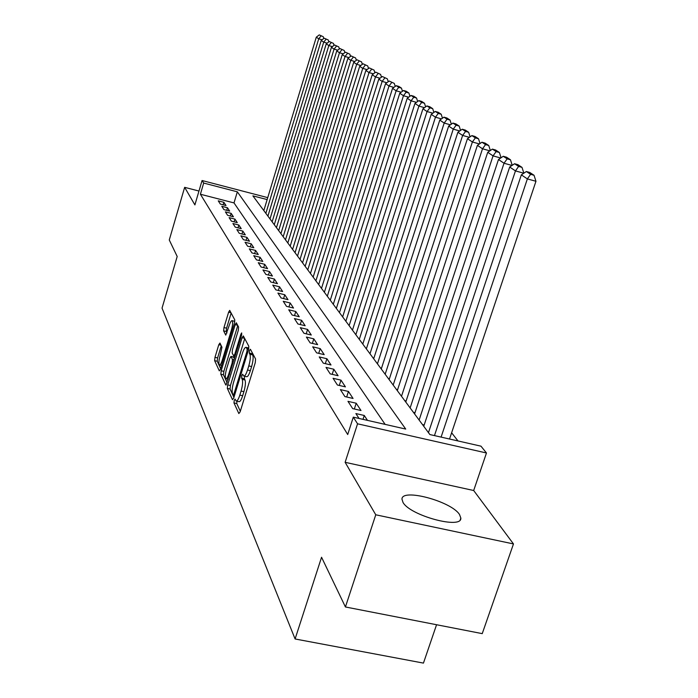 <?xml version="1.0" encoding="UTF-8"?>
<svg xmlns="http://www.w3.org/2000/svg" width="698" height="698" viewBox="0 0 698 698"><rect width="100%" height="100%" fill="white"/><g stroke="black" fill="none" stroke-linecap="round" stroke-linejoin="round"><path stroke-width="1.05" d="M234.231 400.373L233.97 402.929L238.838 413.548L240.138 411.855L255.25 362.698L255.59 359.008L250.408 349.253L249.491 350.509L249.247 353.04L249.91 354.287C250.678 356.582 250.303 360.456 248.785 365.909L247.537 369.975C246.115 374.32 244.85 376.335 243.742 376.03L242.66 374.207L241.84 375.524L241.587 378.063L242.223 379.363C242.974 381.727 242.59 385.628 241.08 391.055L239.842 395.094C238.446 399.361 237.198 401.333 236.116 401.01L235.034 399.09L234.231 400.373M236.962 401.21L236.77 403.557L240.321 411.244M252.039 352.316L252.72 354.942L249.91 354.287M244.614 376.231L244.387 378.7L245.033 380.009L242.223 379.363M402.99 502.394C409.97 515.63 462.198 529.695 460.828 518.029L459.52 514.531C451.388 501.286 401.385 487.919 401.978 499.218L402.99 502.394M219.949 343.041L218.788 344.716L214.984 357.315L214.626 360.657L219.303 370.874L220.472 369.216L234.423 323.226L234.772 319.85L229.694 310.374L228.604 312.215L223.971 327.554L223.622 330.869L225.768 335.101L229.18 325.6C230.296 322.136 231.282 320.487 232.129 320.67C232.992 321.918 232.766 325.024 231.431 329.971L222.269 360.185C221.179 363.588 220.219 365.185 219.399 364.975C218.535 363.667 218.771 360.543 220.106 355.587L221.973 347.246L219.949 343.041M385.139 424.393L234.013 202.917L200.405 194.236L203.685 183.059L202.062 180.52L267.744 197.63M345.423 606.972L375.76 514.792L513.475 543.934L482.239 633.636L345.423 606.972L321.56 557.248L295.097 638.975L162.041 308.123L177.196 256.489L169.274 239.99L184.647 187.334L194.899 204.907L202.062 180.52M513.475 543.934L473.68 490.511L345.126 462.312L375.76 514.792M345.126 462.312L357.559 423.808L353.301 417.151L405.73 429.069L237.329 191.819L203.685 183.059M200.405 194.236L347.709 434.531L353.301 417.151M227.696 384.877L227.33 388.411L232.486 399.675L233.743 397.991L248.471 349.855L248.82 346.269L243.323 335.939L242.066 337.719L227.696 384.877L230.427 385.497L230.061 389.039L233.926 397.398M225.733 384.921L220.821 374.207L221.187 370.769L235.174 324.657L236.299 322.79L238.603 327.065L238.254 330.503L232.495 349.454L232.137 352.918L233.699 355.971L234.825 354.122L240.88 334.229L241.691 332.911L241.517 335.424L226.091 385.008M198.974 191.043L184.647 187.334M367.488 420.379L364.26 415.476L355.875 413.565L359.042 418.46M347.97 401.341L352.682 408.618L360.997 410.52L356.198 403.226L347.97 401.341M340.371 389.589L344.891 396.586L353.057 398.462L348.442 391.456L340.371 389.589M333.051 378.29L337.404 385.017L345.431 386.875L340.99 380.14L333.051 378.29M326.018 367.401L330.206 373.884L338.085 375.725L333.81 369.233L326.018 367.401M319.23 356.922L323.27 363.161L331.009 364.984L326.891 358.728L319.23 356.922M312.695 346.819L316.587 352.839L324.195 354.636L320.225 348.607L312.695 346.819M306.387 337.064L310.139 342.875L317.625 344.655L313.795 338.835L306.387 337.064M300.297 327.659L303.927 333.26L311.282 335.023L307.582 329.404L300.297 327.659M294.416 318.567L297.924 323.985L305.157 325.73L301.588 320.295L294.416 318.567M288.736 309.781L292.122 315.016L299.241 316.744L295.786 311.5L288.736 309.781M283.24 301.292L286.512 306.352L293.526 308.054L290.185 302.984L283.24 301.292M277.917 293.073L281.093 297.967L287.995 299.66L284.758 294.748L277.917 293.073M272.77 285.116L275.841 289.862L282.638 291.528L279.505 286.773L272.77 285.116M267.788 277.411L270.763 282.001L277.455 283.658L274.419 279.052L267.788 277.411M262.954 269.943L265.833 274.393L272.429 276.033L269.498 271.566L262.954 269.943M258.269 262.701L261.069 267.02L267.57 268.634L264.716 264.306L258.269 262.701M253.732 255.677L256.436 259.865L262.849 261.471L260.084 257.274L253.732 255.677M249.317 248.863L251.952 252.929L258.269 254.517L255.581 250.442L249.317 248.863M245.042 242.25L247.589 246.193L253.819 247.764L251.219 243.811L245.042 242.25M240.88 235.828L243.366 239.658L249.509 241.211L246.979 237.372L240.88 235.828M236.84 229.581L239.257 233.306L245.312 234.842L242.852 231.108L236.84 229.581M232.914 223.517L235.261 227.138L241.238 228.656L238.847 225.026L232.914 223.517M229.101 217.61L231.378 221.135L237.276 222.636L234.947 219.111L229.101 217.61M225.384 211.869L227.6 215.298L233.42 216.79L231.16 213.352L225.384 211.869M221.772 206.285L223.927 209.618L229.668 211.093L227.469 207.751L221.772 206.285M226.021 205.552L223.875 202.298L218.247 200.841L220.35 204.086L226.021 205.552M457.984 440.944L451.623 432.777M424.183 424.969L422.482 424.576M414.978 412.736L413.434 412.378M406.131 400.966L404.735 400.643M397.616 389.632L396.359 389.344M389.423 378.726L388.289 378.456M381.527 368.204L380.506 367.959M373.91 358.057L372.994 357.838M366.563 348.258L365.752 348.066M359.47 338.8L358.755 338.626M352.612 329.657L351.993 329.508M345.99 320.818L345.449 320.687M339.586 312.268L339.123 312.154M295.097 638.975L423.45 663.1L436.564 624.736M267.151 199.576L252.903 195.868L429.881 434.557L480.974 446.17L486.471 452.985L357.559 423.808M473.68 490.511L486.471 452.985M234.013 202.917L237.329 191.819M364.26 415.476L363.004 419.358M356.198 403.226L354.34 408.993M348.442 391.456L346.67 396.996M340.99 380.14L339.289 385.453M333.81 369.233L332.187 374.346M326.891 358.728L325.338 363.649M320.225 348.607L318.733 353.345M313.795 338.835L312.364 343.399M307.582 329.404L306.204 333.81M301.588 320.295L300.262 324.544M295.786 311.5L294.512 315.601M290.185 302.984L288.955 306.946M284.758 294.748L283.58 298.578M279.505 286.773L278.371 290.481M274.419 279.052L273.328 282.638M269.498 271.566L268.433 275.038M264.716 264.306L263.687 267.674M260.084 257.274L259.089 260.529M255.581 250.442L254.622 253.601M251.219 243.811L250.285 246.874M246.979 237.372L246.08 240.348M242.852 231.108L241.979 233.996M238.847 225.026L238.001 227.836M234.947 219.111L234.135 221.833M231.16 213.352L230.366 216.005M227.469 207.751L226.702 210.334M223.875 202.298L223.133 204.811M236.465 401.097L238.917 401.647C240.016 401.969 241.264 399.998 242.66 395.731L239.842 395.094M245.033 380.009C245.792 382.373 245.408 386.273 243.899 391.691L242.66 395.731M244.082 376.109L246.551 376.676C247.668 376.981 248.942 374.966 250.364 370.629L247.537 369.975M252.72 354.942C253.505 357.245 253.13 361.119 251.612 366.563L250.364 370.629M244.736 338.591L230.427 385.497M233.132 394.902L234.013 393.716L246.909 351.556L247.153 349.044L246.132 347.368C245.033 347.098 243.776 349.122 242.381 353.432L233.647 382.024C232.172 387.311 231.78 391.142 232.486 393.506L233.132 394.902M246.132 347.368L248.601 347.944M227.12 382.67L223.5 374.817L220.821 374.207M237.782 325.521L223.857 371.38L223.5 374.817M226.545 369.033C225.175 374.119 224.948 377.339 225.855 378.709C226.71 378.935 227.696 377.313 228.822 373.849L232.129 362.995L232.486 359.496L230.933 356.425L229.825 358.257L226.545 369.033M233.402 357.097L234.449 358.615M231.16 313.062L226.588 328.173L226.239 331.489L226.963 332.929M221.266 345.78L217.593 357.917L217.235 361.259L220.647 368.649M449.529 439.025L535.959 181.279L527.365 178.906L441.092 437.105M434.461 435.596L521.345 174.866L526.353 171.525L530.602 174.326L534.031 175.268L529.765 172.467L526.353 171.525M530.602 174.326L527.365 178.906L521.345 174.866M534.031 175.268L535.959 181.279M523.814 173.217L515.456 170.905L428.467 432.647M423.747 426.286L509.68 167.031L514.566 163.742L518.631 166.429L521.999 167.363L517.907 164.676L514.566 163.742M518.631 166.429L515.456 170.905L509.68 167.031M521.999 167.363L523.866 173.183M512.027 165.452L504.026 163.236L419.123 420.048M414.586 413.931L498.485 159.519L503.249 156.282L507.158 158.856L510.465 159.781L506.539 157.198L503.249 156.282M507.158 158.856L504.026 163.236L498.485 159.519M510.465 159.781L512.227 165.313M500.719 158.001L493.05 155.872L410.136 407.929M405.774 402.048L487.728 152.295L492.387 149.11L496.138 151.588L499.384 152.496L495.615 150.009L492.387 149.11M496.138 151.588L493.05 155.872L487.728 152.295M499.384 152.496L501.059 157.765M489.865 150.838L482.51 148.787L401.498 396.281M397.302 390.618L477.397 145.358L481.943 142.226L485.555 144.608L488.74 145.498L485.11 143.107L481.943 142.226M485.555 144.608L482.51 148.787L477.397 145.358M488.74 145.498L490.336 150.515M479.43 143.954L472.38 141.982L393.183 385.06M389.135 379.607L467.459 138.684L471.9 135.595L475.373 137.89L478.505 138.762L475.015 136.468L471.9 135.595M475.373 137.89L472.38 141.982L467.459 138.684M478.505 138.762L480.023 143.552M469.396 137.332L462.626 135.438L385.165 374.25M381.265 368.998L457.888 132.254L462.233 129.217L465.575 131.425L468.655 132.288L465.296 130.081L462.233 129.217M465.575 131.425L462.626 135.438L457.888 132.254M468.655 132.288L470.094 136.852M459.746 130.962L453.238 129.13L377.444 363.833M373.683 358.763L448.666 126.068L452.923 123.075L456.143 125.204L459.171 126.059L455.934 123.93L452.923 123.075M456.143 125.204L453.238 129.13L448.666 126.068M459.171 126.059L460.54 130.404M450.446 124.82L444.19 123.057L369.992 353.781M366.363 348.887L439.784 120.1L443.945 117.159L447.052 119.21L450.027 120.047L446.903 117.997L443.945 117.159M447.052 119.21L444.19 123.057L439.784 120.1M450.027 120.047L451.336 124.192M441.485 118.896L435.456 117.194L362.794 344.079M359.296 339.35L431.216 114.341L435.29 111.444L438.283 113.425L441.215 114.254L438.204 112.273L435.29 111.444M438.283 113.425L435.456 117.194L431.216 114.341M441.215 114.254L442.453 118.215M432.847 113.181L427.036 111.54L355.849 334.708M352.464 330.145L422.936 108.792L426.932 105.93L429.828 107.841L432.708 108.661L429.802 106.75L426.932 105.93M429.828 107.841L427.036 111.54L422.936 108.792M432.708 108.661L433.894 112.439M424.506 107.667L418.913 106.087L349.131 325.652M345.859 321.237L414.952 103.426L418.87 100.608L421.662 102.449L424.497 103.26L421.688 101.411L418.87 100.608M421.662 102.449L418.913 106.087L414.952 103.426M424.497 103.26L425.623 106.873M416.453 102.344L411.061 100.809L342.639 316.892M339.472 312.625L407.231 98.243L411.07 95.469L413.766 97.249L416.558 98.043L413.844 96.254L411.07 95.469M413.766 97.249L411.061 100.809L407.231 98.243M416.558 98.043L417.64 101.498M408.679 97.197L403.461 95.713L336.357 308.42M333.295 304.293L399.762 93.227L403.531 90.496L406.14 92.215L408.888 93L406.262 91.272L403.531 90.496M406.14 92.215L403.461 95.713L399.762 93.227M408.888 93L409.918 96.298M401.158 92.215L396.124 90.784L330.276 300.219M327.31 296.214L392.538 88.376L396.237 85.68L398.759 87.346L401.463 88.123L398.924 86.447L396.237 85.68M398.759 87.346L396.124 90.784L392.538 88.376M401.463 88.123L402.449 91.281M393.881 87.398L389.013 86.011L324.387 292.279M321.508 288.396L385.549 83.681L389.179 81.02L394.283 83.402L389.179 81.02M391.622 82.634L389.013 86.011L385.549 83.681M394.283 83.402L395.225 86.421M386.84 82.739L382.138 81.396L318.681 284.583M315.889 280.823L378.778 79.136L382.338 76.51L387.329 78.83L382.338 76.51M384.703 78.08L382.138 81.396L378.778 79.136M387.329 78.83L388.228 81.718M380.026 78.22L375.472 76.92L313.14 277.115M310.436 273.468L372.217 74.73L375.716 72.147L380.593 74.398L375.716 72.147M378.011 73.656L375.472 76.92L372.217 74.73M380.593 74.398L381.457 77.164M373.421 73.84L369.015 72.583L307.774 269.873M305.148 266.339L365.857 70.463L369.294 67.907L374.067 70.105L369.294 67.907M371.519 69.372L369.015 72.583L365.857 70.463M374.067 70.105L374.887 72.758M367.017 69.599L362.751 68.369L302.566 262.849M300.018 259.42L359.688 66.319L363.065 63.797L367.733 65.944L363.065 63.797M365.22 65.219L362.751 68.369L359.688 66.319M367.733 65.944L368.518 68.483M360.805 65.481L356.669 64.295L297.514 256.035M295.036 252.693L353.703 62.297L357.018 59.81L361.59 61.904L357.018 59.81M359.112 61.188L356.669 64.295L353.703 62.297M361.59 61.904L362.341 64.338M354.785 61.485L350.771 60.333L292.602 249.404M290.194 246.167L347.883 58.396L351.146 55.936L355.631 57.986L351.146 55.936M353.188 57.28L350.771 60.333L347.883 58.396M355.631 57.986L356.346 60.316M348.939 57.602L345.048 56.486L287.829 242.974M285.491 239.824L342.238 54.601L345.449 52.175L349.838 54.182L345.449 52.175M347.43 53.484L345.048 56.486L342.238 54.601M349.838 54.182L350.527 56.407M343.259 53.842L339.481 52.751L283.187 236.718M280.919 233.656L336.759 50.919L339.917 48.528L344.219 50.483L339.917 48.528M341.837 49.794L339.481 52.751L336.759 50.919M344.219 50.483L344.873 52.62M337.736 50.177L334.072 49.122L278.676 230.628M276.469 227.653L331.428 47.342L334.534 44.977L338.748 46.888L334.534 44.977M336.401 46.208L334.072 49.122L331.428 47.342M338.748 46.888L339.376 48.939M332.379 46.618L328.819 45.588L274.288 224.712M272.133 221.816L326.245 43.861L329.299 41.522L333.435 43.398L329.299 41.522M331.114 42.726L328.819 45.588L326.245 43.861M333.435 43.398L334.037 45.353M327.161 43.163L323.706 42.159L270.013 218.954M267.919 216.127L321.202 40.475L324.212 38.172L328.269 39.995L324.212 38.172M325.975 39.332L323.706 42.159L321.202 40.475M328.269 39.995L328.845 41.88M322.092 39.795L318.733 38.818L265.859 213.344M263.818 210.595L316.29 37.177L319.256 34.9L323.235 36.689L319.256 34.9M320.975 36.034L318.733 38.818L316.29 37.177M323.235 36.689L323.785 38.495M236.77 403.557L233.97 402.929M252.057 353.694L249.247 353.04M244.387 378.7L241.587 378.063M243.899 391.691L241.08 391.055M251.612 366.563L248.785 365.909M244.588 338.312L242.066 337.719M230.061 389.039L227.33 388.411M234.982 393.934L234.013 393.716M247.886 351.783L246.909 351.556M248.601 349.384L247.153 349.044M248.837 348.311L246.473 347.752M223.857 371.38L221.187 370.769M237.643 325.242L235.174 324.657M235.75 354.34L234.825 354.122M241.752 334.438L240.88 334.229M229.747 374.067L228.822 373.849M233.053 363.204L232.129 362.995M234.074 359.863L232.486 359.496M233.743 357.175L231.038 356.547M223.151 360.386L222.269 360.185M232.312 330.18L231.431 329.971M226.239 331.489L223.622 330.869M226.588 328.173L223.971 327.554M231.021 312.791L228.604 312.215M217.235 361.259L214.626 360.657M217.593 357.917L214.984 357.315M221.004 345.231L218.788 344.716M460.828 518.029L460.252 519.713M234.563 395.304L233.28 395.016M235.156 356.312L233.786 355.997M228.167 379.232L226.117 378.761M233.638 357.053L230.933 356.425M221.606 365.482L219.634 365.028M234.781 321.298L232.129 320.67"/></g></svg>
